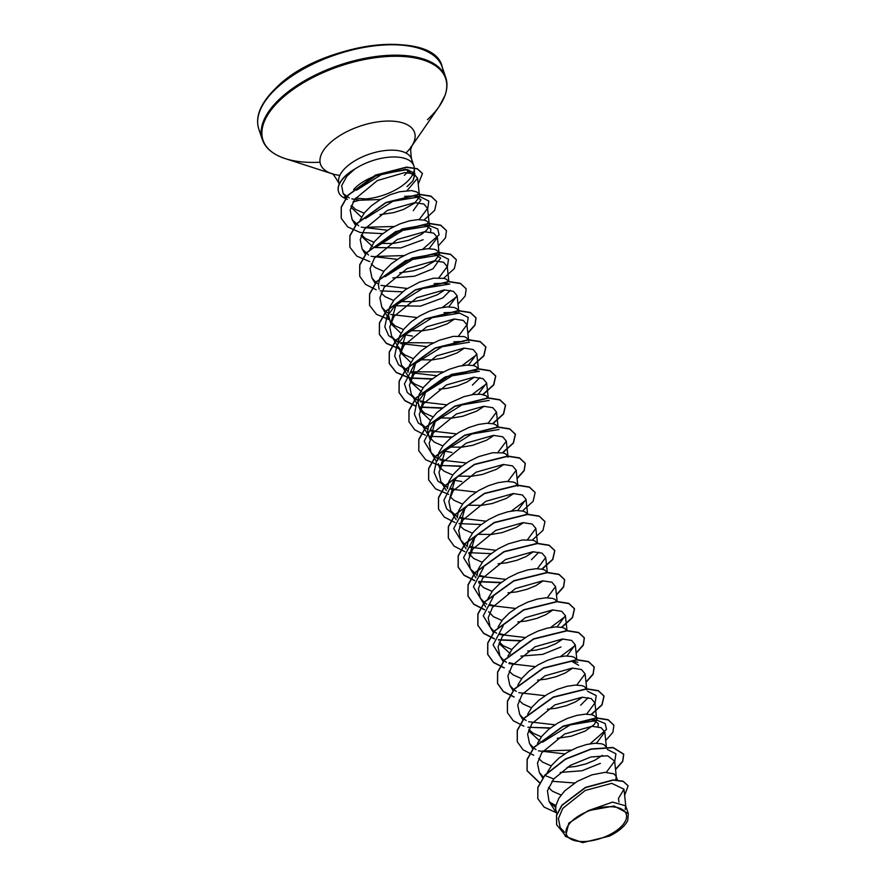 <?xml version="1.0" encoding="UTF-8"?>
<svg xmlns="http://www.w3.org/2000/svg" width="887" height="887" viewBox="0 0 887 887"><rect width="100%" height="100%" fill="white"/><g stroke="black" fill="none" stroke-linecap="round" stroke-linejoin="round"><path stroke-width="1.33" d="M572.292 820.741A31.61 14.946 -18.7 0 1 614.835 807.059A31.61 14.946 -18.7 0 1 620.246 827.527A31.61 14.946 -18.7 0 1 577.703 841.209A31.61 14.946 -18.7 0 1 572.292 820.741M414.251 167.765A38.274 18.095 161.3 0 0 413.83 165.78A38.274 18.095 161.3 0 0 390.535 157.077A38.274 18.095 161.3 0 0 354.179 169.517L346.861 176.258L341.661 185.56L343.114 193.455L349.223 197.901M354.534 169.439A37.908 17.917 161.3 0 0 345.797 175.848A37.908 17.917 161.3 0 0 338.646 192.069A37.908 17.917 161.3 0 0 343.469 197.568L345.653 196.981M359.357 187.368L375.733 175.87L405.625 169.362L414.506 176.003L412.932 180.837L407.044 186.558M355.41 198.178L365.921 198.921A38.274 18.095 161.3 0 0 406.612 182.157A38.274 18.095 161.3 0 0 413.42 172.943M413.752 172.034A38.274 18.095 161.3 0 0 414.296 168.364A38.274 18.095 161.3 0 0 414.273 167.998M375.733 175.87A34.172 16.154 161.3 0 0 355.986 187.157A34.172 16.154 161.3 0 0 353.614 189.563M351.795 198.81L359.313 200.24L352.948 202.025M354.179 169.517L354.135 169.395A37.908 17.917 161.3 0 0 338.568 191.825A37.908 17.917 161.3 0 0 338.601 191.947M556.859 814.066L555.672 808.866L555.983 805.374L558.954 798.067L564.742 790.838L577.293 781.347L591.84 774.872L605.056 772.344L613.893 773.841L616.177 776.358L615.833 779.895M547.346 772.4L551.681 765.315L558.655 758.341L567.447 752.265L577.127 747.53L586.706 744.481L595.21 743.251L601.741 743.838L604.047 744.747L606.209 746.954M602.295 755.369L594.9 760.214L585.93 763.907L575.585 766.446L567.07 767.388M562.746 726.575L591.751 719.601L598.259 723.426L598.015 726.719M537.5 743.306L541.835 736.232L548.809 729.247L557.601 723.171L567.281 718.448L576.86 715.388L585.365 714.157L591.895 714.745L594.201 715.654L596.363 717.871M596.463 718.104L596.585 720.377L594.179 724.579L585.054 731.132L571.017 736.254L557.224 738.294M588.17 697.625L580.686 705.165M527.654 714.212L531.989 707.139L538.963 700.153L547.745 694.077L557.435 689.354L567.015 686.294L575.519 685.074L582.049 685.651L584.356 686.56L586.617 689.022M582.604 697.182L575.197 702.038L566.228 705.719L555.894 708.269L547.379 709.201M577.77 662.212L572.048 661.425L578.568 665.239M517.808 685.13L522.144 678.045L529.118 671.071L537.899 664.984L547.589 660.261L557.169 657.2L565.673 655.981L572.204 656.557L574.51 657.478L576.761 659.928M572.758 668.088L565.352 672.945L556.382 676.626L546.048 679.176L537.533 680.118M507.963 656.036L512.298 648.951L519.272 641.977L528.053 635.901L537.744 631.167L547.323 628.118L555.827 626.887L562.358 627.475L564.664 628.384L566.826 630.59M562.912 639.006L555.506 643.851L546.536 647.543L536.203 650.082L527.687 651.025M498.117 626.943L502.452 619.869L509.426 612.884L518.208 606.808L527.887 602.073L537.478 599.024L545.971 597.794L552.512 598.381L554.818 599.29L556.981 601.508M553.067 609.912L545.66 614.769L536.69 618.45L526.357 620.989L517.842 621.931M488.038 598.403L492.607 590.775L499.581 583.79L508.362 577.714L518.041 572.991L527.632 569.931L536.125 568.711L542.667 569.288L544.973 570.197L547.124 572.414M543.221 580.819L535.815 585.675L526.845 589.356L516.511 591.906L507.996 592.838M538.93 552.18L531.446 559.708M476.896 576.007L478.315 569.022L482.75 561.682L489.735 554.708L498.516 548.621L508.196 543.897L522.221 539.995L532.821 540.194L535.127 541.114L537.278 543.321M533.364 551.736L525.969 556.581L516.999 560.262L506.654 562.813L498.15 563.755M469.389 555.85L474.689 537.832L477.605 534.562L473.647 538.564L463.557 557.646L472.583 572.459M468.58 539.673L472.904 532.588L479.889 525.614L488.67 519.538L498.35 514.804L507.941 511.755L516.434 510.524L522.975 511.112L525.281 512.021L527.432 514.227M523.53 522.643L516.123 527.488L502.097 532.621L491.431 534.44L478.326 534.329M459.666 527.155L464.832 508.75L467.759 505.468L483.958 493.848M458.723 510.579L463.058 503.506L470.043 496.52L478.825 490.444L488.504 485.71L498.084 482.661L506.588 481.43L513.13 482.018L515.436 482.927L517.686 485.377M513.673 493.549L506.277 498.405L492.252 503.528L481.586 505.346L468.48 505.235M449.82 498.062L454.987 479.656L457.914 476.374L474.113 464.755M447.347 488.737L448.778 481.752L453.213 474.412L460.198 467.427L468.979 461.351L478.658 456.628L492.684 452.725L503.273 452.924L505.579 453.834L507.741 456.051M503.827 464.455L496.432 469.312L482.406 474.434L471.74 476.252L458.634 476.153M452.736 475.022L444.165 471.23L441.36 468.857L438.2 463.724L439.974 468.968L445.141 450.563L448.068 447.281L464.278 435.661M439.032 452.403L443.367 445.318L450.341 438.344L459.133 432.257L468.813 427.534L478.392 424.474L486.896 423.254L493.427 423.831L495.733 424.751L497.895 426.957M493.981 435.362L486.586 440.218L472.56 445.341L461.894 447.159L448.789 447.059M430.007 439.486L435.295 421.469L438.222 418.198L454.421 406.579M442.89 445.928L434.32 442.136L429.585 437.258L428.155 433.987L427.656 430.683L429.086 423.565L430.949 419.884L436.737 412.655L449.288 403.175L463.834 396.689L472.993 394.549L480.61 394.238L485.888 395.657L488.05 397.864M484.136 406.279L476.729 411.124L462.704 416.258L452.037 418.076L438.943 417.965M430.528 420.604L420.283 410.792L425.45 392.387L428.377 389.105L451.472 374.369L473.58 370.511L479.313 371.309L452.048 375.822L424.407 393.107L428.377 389.105M479.856 377.629L472.372 385.169M419.34 394.216L423.676 387.142L430.65 380.157L439.431 374.081L449.121 369.347L458.701 366.298L467.205 365.067L473.736 365.655L476.042 366.564L478.304 369.014M474.29 377.186L466.884 382.042L457.914 385.723L447.58 388.262L439.065 389.205M421.724 391.943L410.437 381.698L415.604 363.293L418.531 360.011L434.73 348.391M453.845 341.805L463.746 341.417M407.965 372.374L409.384 365.389L413.83 358.049L420.804 351.064L429.585 344.988L439.276 340.264L453.301 336.361L463.89 336.561L466.196 337.47L468.447 339.932M464.444 348.092L457.038 352.948L443.012 358.071L432.346 359.889L419.252 359.789M400.458 352.217L405.758 334.199L408.674 330.929L424.884 319.298M443.999 312.712L453.889 312.335L459.621 313.122L468.214 317.413L467.017 325.418M399.649 336.04L403.984 328.955L410.958 321.981L419.739 315.894L429.43 311.171L439.01 308.111L447.514 306.891L454.044 307.467L456.35 308.388L458.512 310.594M454.599 318.998L447.192 323.855L433.166 328.977L422.5 330.796L409.395 330.696M400.979 333.335L390.746 323.522L395.912 305.106L398.828 301.835L415.038 290.204M434.142 283.618L444.043 283.241L449.764 284.028L422.5 288.552L394.87 305.827L398.828 301.835M450.319 290.359L442.824 297.899L420.46 306.126L395.436 305.716M390.746 323.522L388.273 314.32L389.692 307.201L394.138 299.861L405.337 289.705L419.573 282.077L433.61 278.185L444.199 278.385L446.505 279.294L448.667 281.501M444.753 289.916L437.346 294.761L423.321 299.895L412.655 301.713L399.117 301.547M388.994 272.741L412.122 257.984L434.198 254.148L440.706 257.973L432.978 268.805L414.65 276.19L392.841 277.908M379.958 277.853L384.293 270.779L391.267 263.794L400.048 257.718L409.727 252.983L419.318 249.934L427.811 248.704L434.353 249.291L436.659 250.201L438.81 252.407M438.91 252.651L439.054 254.824M438.821 255.689L434.275 261.355L423.243 267.63L413.475 270.801L399.682 272.841M379.137 243.648L402.254 228.901L424.341 225.054L430.86 228.879L430.616 232.172M369.879 249.314L374.436 241.685L381.421 234.7L390.202 228.624L399.882 223.901L409.472 220.841L417.965 219.621L424.507 220.198L426.813 221.107L428.964 223.324M429.064 223.568L429.208 225.73M428.975 226.595L426.78 230.043L421.358 234.467L408.685 240.266L392.963 243.526L379.425 243.371M366.375 217.836L369.291 214.554L385.501 202.935M404.605 196.349L414.506 195.96L421.015 199.786L413.287 210.618M360.033 220.231L364.59 212.592L371.575 205.618L380.357 199.531L390.036 194.807L399.627 191.747L411.679 190.605L416.968 192.024L419.241 194.541L419.363 196.637M419.13 197.502L414.584 203.167L403.552 209.443L393.784 212.614L379.98 214.665M561.05 795.018L552.479 791.226L548.465 787.434M600.377 763.352L582.038 770.736L560.24 772.455M551.204 765.924L542.633 762.133L538.697 758.44M539.884 741.033L528.597 730.788M541.358 736.831L532.788 733.039L528.852 729.347M531.513 707.748L522.931 703.956L519.006 700.253M521.667 678.655L513.085 674.863L509.16 671.171M560.983 646.989L542.656 654.373L520.846 656.092M510.347 653.763L499.059 643.518M511.821 649.561L503.239 645.769L499.314 642.077M501.975 620.468L493.394 616.676L488.604 611.708M492.13 591.385L483.548 587.593L478.758 582.626M482.284 562.291L473.702 558.5L468.913 553.532M467.05 546.913L468.347 540.227M472.427 533.198L463.857 529.406L459.921 525.714M457.193 517.82L458.501 511.134M462.582 504.104L454.011 500.312L450.075 496.62M461.772 481.541L454.51 480.266M437.502 459.643L438.81 452.958M451.926 452.459L444.664 451.173M433.044 416.835L424.474 413.043L419.728 408.164L417.81 401.6L419.119 394.77M423.199 387.741L414.617 383.949L411.823 381.587L408.663 376.454L410.437 381.698M410.825 362.428L400.591 352.605L398.817 347.36L401.977 352.494L404.771 354.867L413.353 358.658M398.119 343.28L399.427 336.583M412.544 336.084L405.281 334.809M403.507 329.565L394.926 325.773L390.136 320.806M393.662 300.471L385.08 296.679L381.155 292.987M379.115 289.184L378.427 285.237L379.725 278.407M383.816 271.378L375.234 267.586L371.309 263.894M423.132 239.712L400.758 247.939L375.744 247.54M372.496 246.486L361.076 235.864M373.97 242.295L365.389 238.503L361.452 234.8M361.497 217.16L351.596 207.846L351.064 206.294M364.113 213.202L355.543 209.41L351.385 205.396M618.982 802.059L618.461 798.444L623.982 789.197L611.72 783.332L585.32 790.428L562.768 808.367L558.411 818.59L560.196 827.66L564.465 832.206M620.7 828.89L609.402 836.108L582.681 842.65L565.573 836.485L568.755 823.203L588.303 810.64L612.573 802.103L625.668 805.806L625.202 809.521M627.774 820.375A33.994 16.066 -18.7 0 1 626.211 823.103L627.774 820.375L628.306 813.623L614.092 806.028L588.303 810.64M549.474 802.036L555.938 805.629M537.766 798.477L537.91 787.589L544.829 775.426L537.821 787.346L537.799 798.599M628.085 785.738L623.184 781.225L613.239 779.895L585.431 787.379L561.926 805.119L556.504 815.231L556.615 824.611M537.844 798.721L544.163 807.137L555.772 812.459M624.636 795.384L628.129 785.849L623.273 781.469L613.316 780.128L585.509 787.612L562.003 805.363L556.581 815.475L556.659 824.733L563.422 832.948M615.545 769.583L622.718 761.512L623.749 754.338L613.105 747.686L591.208 749.182L565.54 759.239L544.829 775.426L553.743 778.963L547.423 790.794L549.02 801.349L555.694 807.48M359.313 200.24L380.39 199.508M407.1 190.583L417.589 178.176L413.919 173.896L404.76 172.588L377.374 180.549L354.456 199.531L350.177 210.186L352.15 219.632L358.747 225.852M361.242 227.139L387.53 230.254M419.229 219.588L427.556 208.401L423.886 204.054L414.728 202.646L387.375 210.407L364.513 229.101L360.211 239.612L362.118 248.937L368.593 255.024M371.065 256.288L397.387 259.348M429.075 248.682L437.402 237.494L433.721 233.137L424.563 231.74L397.221 239.501L374.347 258.206L370.056 268.694L371.963 278.019L375.9 282.388M376.066 282.51L378.439 284.106M380.911 285.37L407.233 288.441M438.921 277.775L447.248 266.588L443.589 262.23L434.43 260.833L407.089 268.584L384.215 287.266L379.902 297.777L381.809 307.113L385.745 311.47M385.912 311.603L388.284 313.2M390.757 314.475L417.078 317.535M448.778 306.869L457.093 295.681L453.423 291.324L444.254 289.927L416.934 297.677L394.05 316.371L389.748 326.893L391.655 336.206L395.591 340.564M395.757 340.697L398.13 342.293M400.602 343.557L426.924 346.617M458.623 335.951L466.939 324.764L463.269 320.418L454.122 319.01L426.769 326.771L403.895 345.464L399.593 355.964L401.512 365.3L407.987 371.387M410.448 372.651L436.77 375.711M468.469 365.045L476.785 353.858L473.115 349.5L463.956 348.103L436.615 355.853L413.741 374.558L409.439 385.058L411.346 394.382L415.282 398.751M415.449 398.884L417.832 400.469M420.294 401.744L446.616 404.805M478.315 394.138L486.63 382.951L482.96 378.594L473.802 377.197L446.471 384.947L423.587 403.652L419.296 414.151L421.203 423.476L427.678 429.563M430.151 430.827L456.461 433.887M488.16 423.232L496.476 412.045L492.817 407.687L483.659 406.29L456.317 414.041L433.444 432.723L429.142 443.245L431.049 452.57L437.524 458.657M439.996 459.921L466.307 462.981M498.006 452.315L506.333 441.127L502.652 436.781L493.482 435.373L466.152 443.134L443.278 461.839L438.976 472.339L440.894 481.663L447.37 487.75M449.842 489.014L476.153 492.074M507.852 481.408L516.179 470.221L512.509 465.863L503.361 464.466L475.997 472.217L453.135 490.91L448.833 501.41L450.74 510.746L457.215 516.833M459.688 518.108L485.998 521.168M517.698 510.502L526.024 499.314L522.354 494.957L513.185 493.56L485.854 501.31L462.981 520.015L458.679 530.526L460.586 539.839L464.522 544.197M464.688 544.33L467.061 545.926M469.533 547.19L495.844 550.262M527.543 539.595L535.87 528.408L532.2 524.051L523.042 522.643L495.7 530.404L472.826 549.097L468.524 559.608L470.432 568.933L476.907 575.02M479.379 576.284L505.69 579.344M537.389 568.678L545.716 557.491L542.046 553.144L532.876 551.747L505.535 559.497L482.672 578.191L478.381 588.702L480.277 598.026L484.213 602.384M484.38 602.517L486.752 604.114M489.225 605.377L515.547 608.438M547.235 597.771L555.561 586.584L551.891 582.227L542.733 580.83L515.402 588.58L492.518 607.285L488.216 617.784L490.123 627.109L494.059 631.477M494.225 631.611L496.598 633.196M499.071 634.471L525.392 637.531M557.091 626.865L565.407 615.678L561.748 611.32L552.59 609.923L525.248 617.674L502.375 636.356L498.062 646.878L499.969 656.203L503.905 660.56M504.071 660.693L506.444 662.29M508.916 663.565L535.238 666.625M566.937 655.959L575.253 644.771L571.583 640.414L562.413 639.017L535.083 646.767L512.209 665.472L507.907 675.983L509.814 685.296L513.75 689.654M513.917 689.787L516.301 691.383M518.762 692.647L545.084 695.707M576.783 685.041L585.098 673.854L581.428 669.508L572.281 668.099L544.928 675.861L522.066 694.554L517.753 705.054L519.671 714.39L523.596 718.747M523.762 718.88L526.146 720.477M528.608 721.741L554.929 724.801M586.629 714.135L594.944 702.947L591.274 698.59L582.116 697.193L554.785 704.943L531.912 723.637L527.61 734.148L529.517 743.472L533.442 747.83M533.619 747.963L535.992 749.559M538.464 750.834L564.786 753.895M596.474 743.228L604.801 732.041L601.131 727.684L591.973 726.287L564.631 734.037L541.757 752.741L537.455 763.252L539.363 772.566L543.332 776.968M551.925 781.292L574.621 782.988M606.32 772.322L614.647 761.135L607.606 755.757L590.775 756.999L570.341 765.37L553.743 778.963M348.447 173.641L346.041 175.936M607.318 749.482L615.922 753.773L614.713 761.778M542.567 742.197L570.208 724.912L597.472 720.399L605.156 723.515L606.531 729.369L590.121 743.794M571.416 750.114L542.999 751.001M587.626 691.306L596.23 695.596L595.022 703.602M575.286 645.481L560.573 656.524M513.462 663.731L509.193 662.7M502.12 659.74L493.094 644.916L503.184 625.834M565.429 616.387L550.727 627.431M503.616 634.637L499.348 633.617M492.274 630.646L483.249 615.833L493.338 596.74M493.771 605.544L489.502 604.524M482.428 601.552L473.403 586.739L483.493 567.658M483.925 576.461L479.656 575.43M474.079 547.368L469.811 546.337M462.737 543.376L453.712 528.552L463.801 509.471L467.759 505.468M526.046 500.024L511.344 511.067M464.234 518.274L459.954 517.254M457.248 516.334L454.798 515.292M454.599 515.192L446.682 508.861L443.855 500.29L453.956 480.377L457.914 476.374M454.388 489.18L450.108 488.16M447.403 487.251L437.945 481.131L434.065 472.35L436.26 461.961L444.11 451.283L471.74 434.009L499.004 429.485M444.542 460.098L440.262 459.067M433.189 456.095L424.163 441.282L434.264 422.201L461.894 404.915L489.158 400.392M434.685 431.004L430.417 429.973M427.711 429.064L418.243 422.955L414.362 414.174L416.568 403.785L424.407 393.107M486.653 383.672L471.962 394.704M424.84 401.911L420.571 400.891M417.866 399.97L415.415 398.928M415.216 398.828L407.299 392.497L404.461 383.927L414.562 364.014L442.192 346.728L469.467 342.216M476.807 354.578L462.116 365.61M443.411 371.93L410.725 371.797M408.02 370.888L398.551 364.779L394.671 355.986L396.877 345.608L404.716 334.931L432.346 317.646L459.621 313.122M433.566 342.837L400.88 342.704M398.163 341.794L388.706 335.685L384.825 326.893L387.031 316.515L394.87 305.827M457.115 296.391L442.413 307.434M385.025 276.744L412.655 259.459L439.919 254.946L448.523 259.226L447.314 267.231M375.179 247.65L402.809 230.365L430.073 225.852L437.757 228.968L439.132 234.822L422.722 249.247M404.028 255.567L375.611 256.454M365.333 218.557L392.963 201.282L420.227 196.759L428.831 201.05L427.623 209.055M394.172 226.473L365.832 227.272M356.574 224.078L355.299 223.369M356.541 190.195L382.596 173.841L407.41 169.605L414.928 173.575L412.932 180.837M544.74 775.183L565.462 758.995L591.13 748.95L613.028 747.442L623.661 754.094L622.652 761.246L615.511 769.306M539.706 782.711L527.044 770.592L527.111 759.294L534.052 747.087L563.101 726.131L596.43 717.86L608.138 719.712L613.859 725.134M517.243 741.621L517.265 730.212L524.206 717.993L553.255 697.038L586.595 688.778L598.293 690.629L603.969 695.918L601.918 704.777L591.052 714.545M550.517 727.894L529.739 727.34M507.397 712.538L507.419 701.118L514.36 688.911L543.398 667.944L576.738 659.684L588.447 661.536L594.124 666.824L593.104 673.976L585.974 682.025M514.105 696.872L503.35 691.428L497.507 683.323L497.574 672.024L504.515 659.817L533.553 638.851L566.893 630.59L578.601 632.442L584.278 637.731L583.258 644.893L576.129 652.943M504.259 667.778L493.494 662.334L487.662 654.229L487.728 642.931L494.669 630.724L523.707 609.768L557.047 601.497L568.744 603.348L574.432 608.648L572.37 617.507L561.504 627.264M520.979 640.625L498.372 639.704M494.414 638.684L483.648 633.24L477.805 625.135L477.882 613.837L484.823 601.63L513.861 580.675L547.201 572.414L558.899 574.255L564.587 579.555L563.567 586.706L556.437 594.756M484.557 609.602L473.802 604.158L467.959 596.042L468.037 584.755L474.977 572.536L504.016 551.581L537.356 543.321L549.053 545.172L554.741 550.461L552.679 559.32L541.813 569.088M501.288 582.437L478.681 581.528M474.711 580.508L463.956 575.064L458.113 566.959L458.18 555.661L465.132 543.454L494.17 522.487L527.51 514.227L539.207 516.079L544.928 521.489M448.312 537.988L448.334 526.579L455.286 514.36L484.324 493.405L517.664 485.134L529.362 486.985L535.083 492.407M438.466 508.894L438.488 497.485L445.429 485.267L474.478 464.311L507.819 456.051L519.516 457.892L525.204 463.191L524.184 470.343L517.043 478.392M428.621 479.8L428.643 468.391L435.584 456.173L464.633 435.218L497.962 426.957L509.67 428.809L515.347 434.098L513.296 442.957L502.43 452.725M461.894 466.074L441.116 465.52M418.775 450.707L418.797 439.298L425.738 427.079L454.787 406.124L488.116 397.864L499.824 399.715L505.501 405.004L503.45 413.863L492.584 423.631M452.048 436.992L431.27 436.437M408.929 421.613L408.951 410.204L415.892 397.997L444.941 377.042L478.27 368.77L489.979 370.622L495.656 375.911L493.604 384.77L482.739 394.538M442.203 407.898L419.595 406.978M415.637 405.958L404.882 400.514L399.039 392.409L399.106 381.111L406.046 368.903L435.096 347.948L468.425 339.688L480.133 341.528L485.81 346.828L483.748 355.687L472.882 365.455M432.357 378.804L409.75 377.895M409.095 377.751L396.123 372.263L389.193 363.315L389.26 352.028L396.201 339.81L425.239 318.854L458.579 310.594L470.287 312.446L475.964 317.734L474.944 324.886L467.815 332.935M399.228 348.658L386.266 343.169L379.348 334.233L379.414 322.935L386.355 310.727L415.393 289.761L448.733 281.501L460.442 283.352L466.163 288.763M369.535 305.261L369.569 293.852L376.509 281.634L405.547 260.678L438.888 252.407L450.585 254.259L456.317 259.68M359.69 276.167L359.723 264.747L366.664 252.54L395.702 231.585L429.042 223.324L440.739 225.165L446.46 230.587M349.844 247.074L349.877 235.665L356.818 223.446L385.856 202.491L419.196 194.231L430.894 196.082L436.615 201.493M341.218 218.224L341.218 207.07L347.892 195.218L375.445 175.094L406.523 167.111L417.256 168.674L422.434 173.464M539.618 782.888L527.122 770.836L527.2 759.538L534.14 747.331L563.178 726.375L596.519 718.104L608.216 719.956L613.904 725.244L612.873 732.418L605.699 740.49M533.719 755.247L523.075 749.814L517.276 741.743L517.343 730.456L524.295 718.237L553.333 697.282L586.673 689.022L598.37 690.862L604.058 696.162L602.051 704.932L591.385 714.612M550.14 728.183L527.92 727.207M523.873 726.154L513.229 720.721L507.431 712.66L507.497 701.362L514.438 689.144L543.487 668.188L576.827 659.928L588.524 661.78L594.212 667.068L593.181 674.242L586.008 682.314M514.028 697.06L503.384 691.627L497.585 683.567L497.651 672.268L504.592 660.061L533.641 639.095L566.981 630.834L578.679 632.686L584.367 637.975L583.336 645.148L576.162 653.22M504.182 667.978L493.527 662.534L487.739 654.473L487.806 643.175L494.746 630.967L523.796 610.012L557.125 601.741L568.833 603.592L574.51 608.881L572.514 617.662L561.848 627.342M520.602 640.913L498.383 639.937M494.336 638.884L483.681 633.451L477.893 625.379L477.96 614.081L484.901 601.874L513.95 580.918L547.279 572.658L558.987 574.499L564.664 579.799L563.644 586.972L556.459 595.044M484.49 609.79L473.835 604.357L468.048 596.286L468.114 584.999L475.055 572.78L504.093 551.825L537.433 543.565L549.142 545.405L554.818 550.705L552.823 559.475L542.157 569.166M500.911 582.726L478.692 581.75M474.645 580.697L463.99 575.264L458.202 567.192L458.269 555.905L465.209 543.687L494.259 522.731L527.588 514.471L539.296 516.323L544.973 521.611L542.977 530.393L532.311 540.072M491.065 553.643L468.835 552.668M464.799 551.614L454.144 546.17L448.356 538.11L448.423 526.811L455.364 514.604L484.402 493.638L517.742 485.377L529.45 487.229L535.127 492.529L533.131 501.299L522.465 510.979M481.22 524.55L458.989 523.574M454.953 522.521L444.298 517.088L438.511 509.016L438.577 497.729L445.518 485.511L474.556 464.555L507.896 456.295L519.605 458.135L525.281 463.435L524.25 470.609L517.077 478.681M448.567 494.358L435.595 488.87L428.665 479.922L428.731 468.635L435.672 456.417L464.71 435.462L498.05 427.201L509.748 429.042L515.436 434.342L513.429 443.112L502.774 452.802M461.528 466.362L439.298 465.387M438.721 465.265L425.749 459.776L418.808 450.829L418.886 439.542L425.827 427.323L454.865 406.368L488.205 398.108L499.902 399.959L505.59 405.248L503.583 414.018L492.928 423.709M451.683 437.269L429.452 436.304M425.405 435.251L414.75 429.807L408.962 421.735L409.04 410.448L415.981 398.23L445.019 377.274L478.359 369.014L490.056 370.866L495.744 376.155L493.737 384.936L483.071 394.615M441.826 408.186L419.606 407.211M415.559 406.157L404.904 400.724L399.117 392.653L399.183 381.355L406.135 369.147L435.173 348.192L468.513 339.932L480.211 341.772L485.899 347.072L483.892 355.842L473.226 365.522M431.98 379.093L409.761 378.117M409.184 377.995L396.201 372.507L389.271 363.559L389.338 352.272L396.278 340.054L425.328 319.098L458.668 310.838L470.365 312.69L476.053 317.978L475.022 325.152L467.848 333.224M399.338 348.901L386.366 343.413L379.425 334.477L379.492 323.178L386.433 310.971L415.482 290.005L448.822 281.744L460.519 283.596L466.196 288.885L465.176 296.058L458.002 304.13M389.482 319.808L376.509 314.331L369.58 305.383L369.646 294.085L376.587 281.878L405.625 260.922L438.965 252.651L450.674 254.502L456.35 259.791L454.355 268.573L443.688 278.252M402.443 291.823L380.213 290.847M376.177 289.794L365.522 284.361L359.734 276.289L359.8 264.991L366.741 252.784L395.779 231.829L429.12 223.568L440.828 225.409L446.505 230.709L445.474 237.882L438.3 245.954M369.79 261.632L356.818 256.143L349.888 247.196L349.955 235.898L356.896 223.69L385.934 202.735L419.274 194.475L430.971 196.315L436.659 201.615L434.663 210.385L423.997 220.076M382.752 233.636L360.51 232.516M359.889 232.361L347.726 226.906L341.251 218.346L341.295 207.314L347.97 195.462L375.534 175.338L406.601 167.355L417.345 168.907L422.478 173.586L418.22 184.119M347.394 199.398L343.469 197.568M626.211 823.103A33.994 16.066 -18.7 0 1 609.402 836.108M261.244 134.092A96.805 45.758 -18.7 0 1 258.816 129.114A96.805 45.758 -18.7 0 1 277.088 87.691A96.805 45.758 -18.7 0 1 373.494 45.969A96.805 45.758 -18.7 0 1 442.214 67.035A96.805 45.758 -18.7 0 1 443.312 72.468M277.775 86.638A95.352 45.071 -18.7 0 1 419.296 48.397M268.229 148.717A96.805 45.758 -18.7 0 1 262.341 139.525A96.805 45.758 -18.7 0 1 280.602 98.102A96.805 45.758 -18.7 0 1 377.019 56.369A96.805 45.758 -18.7 0 1 445.729 77.446A96.805 45.758 -18.7 0 1 446.638 88.323M320.063 162.232A96.384 45.559 -18.7 0 1 285.104 158.562A96.384 45.559 -18.7 0 1 281.223 99A96.384 45.559 -18.7 0 1 401.312 56.391A96.384 45.559 -18.7 0 1 439.209 106.407A96.384 45.559 -18.7 0 1 427.434 119.678M339.854 175.36A49.617 23.45 -18.7 0 1 331.904 173.719A49.617 23.45 -18.7 0 1 329.909 143.051A49.617 23.45 -18.7 0 1 391.732 121.12A49.617 23.45 -18.7 0 1 411.235 146.865A49.617 23.45 -18.7 0 1 405.924 152.996M339.233 184.075A38.274 18.095 -18.7 0 1 339.022 183.509A38.274 18.095 -18.7 0 1 346.24 167.133A38.274 18.095 -18.7 0 1 384.359 150.635A38.274 18.095 -18.7 0 1 411.524 158.961A38.274 18.095 -18.7 0 1 411.956 162.609M408.962 170.104A38.274 18.095 -18.7 0 1 404.306 175.338M265.69 100.397A95.352 45.071 -18.7 0 1 277.01 87.347M411.457 146.555L439.209 106.407L445.03 95.386C447.347 88.855 447.58 82.879 445.729 77.446L442.214 67.035C434.985 28.972 322.291 41.744 277.199 86.782C260.922 102.282 254.802 116.397 258.816 129.114L262.341 139.525C265.28 148.107 272.863 154.46 285.104 158.562L331.538 173.597M339.222 184.108L339.022 183.509C334.632 175.87 332.104 172.555 331.428 173.542L331.904 173.719M414.417 172.743L414.296 168.364M346.207 197.746L343.114 193.455M413.83 165.78L411.524 158.961C410.382 150.236 410.371 146.067 411.513 146.444L411.235 146.865M617.407 779.995L616.177 776.358M597.228 720.366L596.485 718.182M439.675 254.913L438.932 252.717M429.829 225.819L429.086 223.635M419.983 196.726L419.241 194.541M549.02 801.349L556.36 812.814M429.995 439.497L428.354 434.63M420.283 410.792L418.509 405.547M623.982 789.197L625.834 806.593M560.196 827.66L565.573 836.485M628.306 813.623L625.668 805.806M417.589 178.176L419.418 195.351M352.15 219.643L355.598 225.32M427.556 208.401L429.264 224.444M362.118 248.937L365.455 254.414M437.402 237.494L438.998 252.407M371.963 278.019L375.179 283.308M447.248 266.588L448.844 281.501M381.809 307.113L389.426 319.642M457.093 295.681L458.812 311.714M391.655 336.206L399.272 348.735M466.939 324.764L468.658 340.808M401.501 365.3L409.129 377.818M476.785 353.858L478.381 368.77M411.346 394.382L414.562 399.671M414.684 399.86L416.79 403.33M486.63 382.951L488.227 397.864M421.203 423.476L428.82 436.005M496.487 412.045L498.073 426.957M431.049 452.57L436.482 461.506M506.333 441.127L508.04 457.171M440.894 481.663L446.327 490.6M516.179 470.221L517.886 486.264M450.74 510.746L456.173 519.693M526.024 499.314L527.61 514.227M460.586 539.839L463.801 545.128M463.912 545.317L466.019 548.787M535.87 528.408L537.455 543.321M470.432 568.933L475.875 577.869M545.716 557.491L547.312 572.414M480.277 598.026L483.493 603.304M483.615 603.504L485.721 606.963M555.561 586.584L557.158 601.497M490.123 627.109L493.338 632.398M565.407 615.678L567.004 630.59M499.969 656.203L503.184 661.491M575.253 644.771L576.849 659.684M509.814 685.296L513.03 690.574M585.098 673.854L586.817 689.898M519.671 714.39L522.875 719.667M594.944 702.947L596.541 717.86M529.517 743.472L532.721 748.761M604.801 732.041L606.386 746.954M539.363 772.566L542.622 777.932M614.647 761.135L616.354 777.167M597.472 720.399L591.751 719.601M444.11 451.283L448.068 447.281M434.264 422.201L438.222 418.187M414.562 364.014L418.531 360.011M404.716 334.931L408.674 330.929M439.919 254.946L434.198 254.148M430.073 225.852L424.352 225.054M420.227 196.759L414.506 195.96M407.41 169.605L405.625 169.362M410.603 149.648L412 145.756"/></g></svg>
